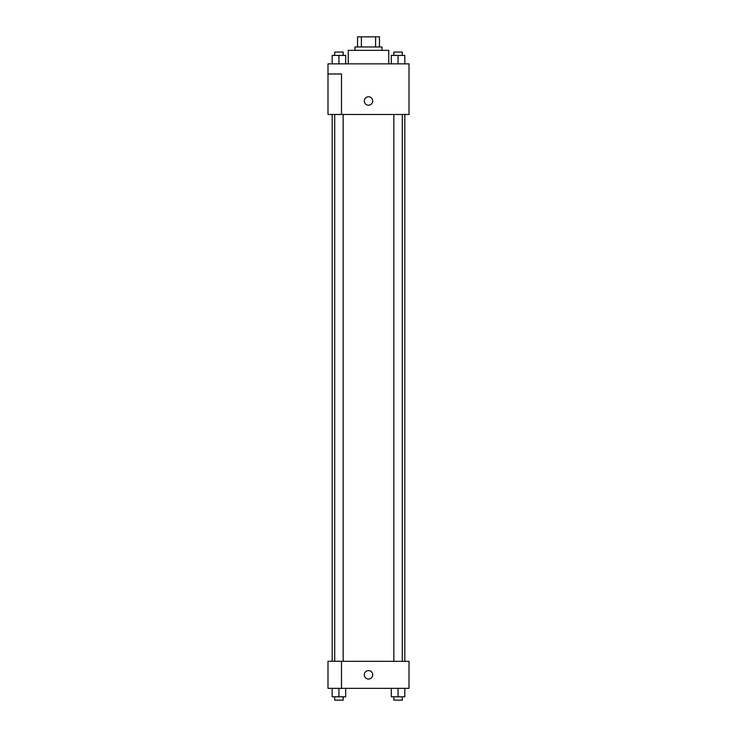 <?xml version="1.0" encoding="UTF-8"?>
<svg xmlns="http://www.w3.org/2000/svg" width="737" height="737" viewBox="0 0 737 737"><rect width="100%" height="100%" fill="white"/><g stroke="black" fill="none" stroke-linecap="round" stroke-linejoin="round"><path stroke-width="1.11" d="M361.397 46.975L361.397 36.85L357.528 36.85L357.528 46.975L357.528 36.85M361.397 36.85L379.472 36.85L379.472 46.975M375.603 46.975L375.603 36.85M354.994 50.356L354.994 46.975L382.006 46.975L382.006 50.356M388.749 63.852L388.749 50.356L348.251 50.356L348.251 63.852M327.993 63.852L409.007 63.852L409.007 114.484L327.993 114.484L341.498 114.438L341.498 73.986L327.993 73.986L327.993 63.852M364.281 100.987A4.219 4.219 0 0 1 370.61 97.33A4.219 4.219 0 0 1 370.61 104.636A4.219 4.219 0 0 1 364.281 100.987M327.993 73.986L327.993 114.438M341.498 661.329L409.007 661.329L409.007 688.34L327.993 688.34L327.993 661.273L341.498 661.273L341.498 688.34M364.281 674.834A4.219 4.219 0 0 1 370.61 671.177A4.219 4.219 0 0 1 370.61 678.491A4.219 4.219 0 0 1 364.281 674.834M391.319 688.34L391.319 696.778L404.825 696.778L404.825 688.34L404.825 696.778M398.072 696.778L398.072 688.34M402.291 696.778L402.291 700.15L393.853 700.15L393.853 696.778M332.175 688.34L332.175 696.778L345.681 696.778L345.681 688.34L345.681 696.778M338.928 696.778L338.928 688.34M343.147 696.778L343.147 700.15L334.709 700.15L334.709 696.778M391.319 63.852L391.319 55.413L404.825 55.413L404.825 63.852L404.825 55.413M398.072 63.852L398.072 55.413M402.291 55.413L402.291 52.041L393.853 52.041L393.853 55.413M332.175 63.852L332.175 55.413L345.681 55.413L345.681 63.852L345.681 55.413M338.928 63.852L338.928 55.413M343.147 55.413L343.147 52.041L334.709 52.041L334.709 55.413M404.825 661.329L404.825 114.484M332.175 661.273L332.175 114.484M393.853 114.484L393.853 661.329M402.291 114.484L402.291 661.329M343.147 661.329L343.147 114.484M334.709 661.273L334.709 114.484"/></g></svg>
